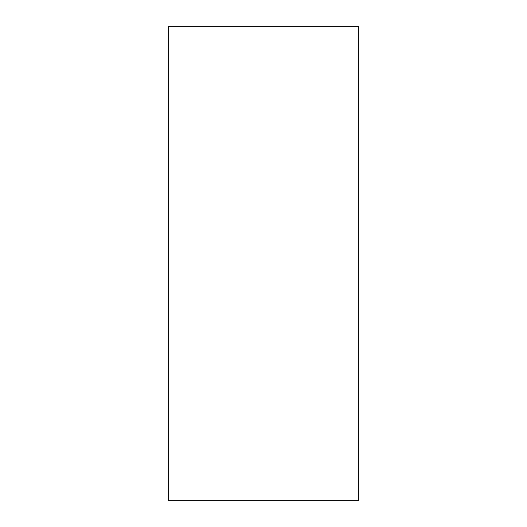 <?xml version="1.0" encoding="UTF-8"?>
<svg xmlns="http://www.w3.org/2000/svg" width="527" height="527" viewBox="0 0 527 527"><rect width="100%" height="100%" fill="white"/><g stroke="black" fill="none" stroke-linecap="round" stroke-linejoin="round"><path stroke-width="0.79" d="M168.64 500.65L168.64 26.35L358.36 26.35L358.36 500.65L168.64 500.65"/></g></svg>
